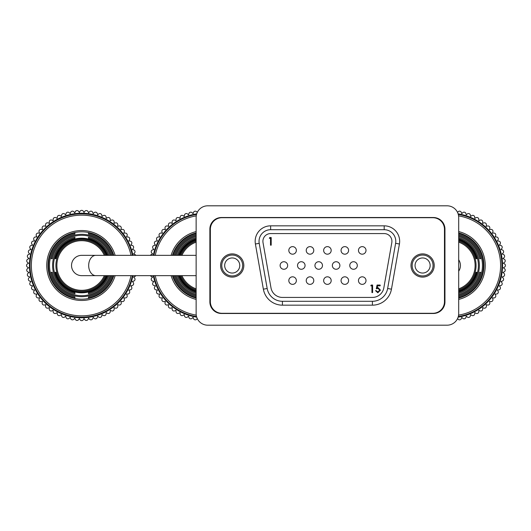 <?xml version="1.0" encoding="UTF-8"?>
<svg xmlns="http://www.w3.org/2000/svg" width="531" height="531" viewBox="0 0 531 531"><rect width="100%" height="100%" fill="white"/><g stroke="black" fill="none" stroke-linecap="round" stroke-linejoin="round"><path stroke-width="0.8" d="M372.616 285.041L372.616 292.588L371.939 292.588L371.939 285.817L370.784 285.817L371.222 285.041L372.616 285.041M269.33 238.313L269.781 237.53L271.195 237.53L271.195 245.183L270.511 245.183L270.511 238.313L269.33 238.313M377.07 285.041L380.169 285.041L380.169 285.817L377.601 285.817L377.189 287.802L378.079 287.656L380.455 290.118L377.826 292.78L375.523 290.649L376.2 290.649L377.866 292.01L379.778 290.092L377.959 288.426L376.293 288.811L377.07 285.041M282.419 297.426L372.41 297.426A11.609 11.609 0 0 0 383.84 287.829L391.805 242.66A7.739 7.739 0 0 0 384.185 233.574L270.644 233.574A7.739 7.739 0 0 0 263.024 242.66L270.989 287.829A11.609 11.609 0 0 0 282.419 297.426M349.763 265.5A3.77 3.77 0 0 0 353.533 269.27A3.77 3.77 0 0 0 357.31 265.5A3.77 3.77 0 0 0 353.533 261.73A3.77 3.77 0 0 0 349.763 265.5A3.77 3.77 0 0 0 353.533 269.27A3.77 3.77 0 0 0 357.31 265.5A3.77 3.77 0 0 0 353.533 261.73A3.77 3.77 0 0 0 349.763 265.5M306.228 250.406A3.77 3.77 0 0 0 309.998 254.183A3.77 3.77 0 0 0 313.775 250.406A3.77 3.77 0 0 0 309.998 246.636A3.77 3.77 0 0 0 306.228 250.406A3.77 3.77 0 0 0 309.998 254.183A3.77 3.77 0 0 0 313.775 250.406A3.77 3.77 0 0 0 309.998 246.636A3.77 3.77 0 0 0 306.228 250.406M280.109 265.5A3.77 3.77 0 0 0 283.879 269.27A3.77 3.77 0 0 0 287.656 265.5A3.77 3.77 0 0 0 283.879 261.73A3.77 3.77 0 0 0 280.109 265.5A3.77 3.77 0 0 0 283.879 269.27A3.77 3.77 0 0 0 287.656 265.5A3.77 3.77 0 0 0 283.879 261.73A3.77 3.77 0 0 0 280.109 265.5M395.615 243.331A11.609 11.609 0 0 0 384.185 229.704L270.644 229.704A11.609 11.609 0 0 0 259.214 243.331L267.179 288.506A15.479 15.479 0 0 0 282.419 301.296L372.41 301.296A15.479 15.479 0 0 0 387.65 288.506L395.615 243.331L399.425 244.001L391.46 289.176A19.348 19.348 0 0 1 372.41 305.166L372.41 301.296M314.936 265.5A3.77 3.77 0 0 0 318.706 269.27A3.77 3.77 0 0 0 322.483 265.5A3.77 3.77 0 0 0 318.706 261.73A3.77 3.77 0 0 0 314.936 265.5A3.77 3.77 0 0 0 318.706 269.27A3.77 3.77 0 0 0 322.483 265.5A3.77 3.77 0 0 0 318.706 261.73A3.77 3.77 0 0 0 314.936 265.5M366.012 250.406A3.77 3.77 0 0 0 362.242 246.636A3.77 3.77 0 0 0 358.465 250.406A3.77 3.77 0 0 0 362.242 254.183A3.77 3.77 0 0 0 366.012 250.406A3.77 3.77 0 0 0 362.242 246.636A3.77 3.77 0 0 0 358.465 250.406A3.77 3.77 0 0 0 362.242 254.183A3.77 3.77 0 0 0 366.012 250.406M331.185 280.594A3.77 3.77 0 0 0 327.415 276.817A3.77 3.77 0 0 0 323.644 280.594A3.77 3.77 0 0 0 327.415 284.364A3.77 3.77 0 0 0 331.185 280.594A3.77 3.77 0 0 0 327.415 276.817A3.77 3.77 0 0 0 323.644 280.594A3.77 3.77 0 0 0 327.415 284.364A3.77 3.77 0 0 0 331.185 280.594M331.185 250.406A3.77 3.77 0 0 0 327.415 246.636A3.77 3.77 0 0 0 323.644 250.406A3.77 3.77 0 0 0 327.415 254.183A3.77 3.77 0 0 0 331.185 250.406A3.77 3.77 0 0 0 327.415 246.636A3.77 3.77 0 0 0 323.644 250.406A3.77 3.77 0 0 0 327.415 254.183A3.77 3.77 0 0 0 331.185 250.406M313.775 280.594A3.77 3.77 0 0 0 309.998 276.817A3.77 3.77 0 0 0 306.228 280.594A3.77 3.77 0 0 0 309.998 284.364A3.77 3.77 0 0 0 313.775 280.594A3.77 3.77 0 0 0 309.998 276.817A3.77 3.77 0 0 0 306.228 280.594A3.77 3.77 0 0 0 309.998 284.364A3.77 3.77 0 0 0 313.775 280.594M288.818 280.594A3.77 3.77 0 0 0 292.588 284.364A3.77 3.77 0 0 0 296.358 280.594A3.77 3.77 0 0 0 292.588 276.817A3.77 3.77 0 0 0 288.818 280.594A3.77 3.77 0 0 0 292.588 284.364A3.77 3.77 0 0 0 296.358 280.594A3.77 3.77 0 0 0 292.588 276.817A3.77 3.77 0 0 0 288.818 280.594M358.465 280.594A3.77 3.77 0 0 0 362.242 284.364A3.77 3.77 0 0 0 366.012 280.594A3.77 3.77 0 0 0 362.242 276.817A3.77 3.77 0 0 0 358.465 280.594A3.77 3.77 0 0 0 362.242 284.364A3.77 3.77 0 0 0 366.012 280.594A3.77 3.77 0 0 0 362.242 276.817A3.77 3.77 0 0 0 358.465 280.594M339.893 265.5A3.77 3.77 0 0 0 336.123 261.73A3.77 3.77 0 0 0 332.346 265.5A3.77 3.77 0 0 0 336.123 269.27A3.77 3.77 0 0 0 339.893 265.5A3.77 3.77 0 0 0 336.123 261.73A3.77 3.77 0 0 0 332.346 265.5A3.77 3.77 0 0 0 336.123 269.27A3.77 3.77 0 0 0 339.893 265.5M348.601 280.594A3.77 3.77 0 0 0 344.825 276.817A3.77 3.77 0 0 0 341.055 280.594A3.77 3.77 0 0 0 344.825 284.364A3.77 3.77 0 0 0 348.601 280.594A3.77 3.77 0 0 0 344.825 276.817A3.77 3.77 0 0 0 341.055 280.594A3.77 3.77 0 0 0 344.825 284.364A3.77 3.77 0 0 0 348.601 280.594M296.358 250.406A3.77 3.77 0 0 0 292.588 246.636A3.77 3.77 0 0 0 288.818 250.406A3.77 3.77 0 0 0 292.588 254.183A3.77 3.77 0 0 0 296.358 250.406A3.77 3.77 0 0 0 292.588 246.636A3.77 3.77 0 0 0 288.818 250.406A3.77 3.77 0 0 0 292.588 254.183A3.77 3.77 0 0 0 296.358 250.406M305.066 265.5A3.77 3.77 0 0 0 301.296 261.73A3.77 3.77 0 0 0 297.519 265.5A3.77 3.77 0 0 0 301.296 269.27A3.77 3.77 0 0 0 305.066 265.5A3.77 3.77 0 0 0 301.296 261.73A3.77 3.77 0 0 0 297.519 265.5A3.77 3.77 0 0 0 301.296 269.27A3.77 3.77 0 0 0 305.066 265.5M348.601 250.406A3.77 3.77 0 0 0 344.825 246.636A3.77 3.77 0 0 0 341.055 250.406A3.77 3.77 0 0 0 344.825 254.183A3.77 3.77 0 0 0 348.601 250.406A3.77 3.77 0 0 0 344.825 246.636A3.77 3.77 0 0 0 341.055 250.406A3.77 3.77 0 0 0 344.825 254.183A3.77 3.77 0 0 0 348.601 250.406M220.611 265.5A11.609 11.609 0 0 0 232.22 277.109A11.609 11.609 0 0 0 243.829 265.5A11.609 11.609 0 0 0 232.22 253.891A11.609 11.609 0 0 0 220.611 265.5M444.474 229.319A11.609 11.609 0 0 0 432.865 217.71L221.965 217.71A11.609 11.609 0 0 0 210.356 229.319L210.356 301.681A11.609 11.609 0 0 0 221.965 313.29L432.865 313.29A11.609 11.609 0 0 0 444.474 301.681L444.474 229.319M411.001 265.5A11.609 11.609 0 0 0 422.61 277.109A11.609 11.609 0 0 0 434.219 265.5A11.609 11.609 0 0 0 422.61 253.891A11.609 11.609 0 0 0 411.001 265.5M232.22 255.053A10.447 10.447 0 0 1 242.667 265.5A10.447 10.447 0 0 1 232.22 275.947A10.447 10.447 0 0 1 221.772 265.5A10.447 10.447 0 0 1 232.22 255.053M232.22 273.047A7.547 7.547 0 0 0 239.766 265.5A7.547 7.547 0 0 0 232.22 257.953A7.547 7.547 0 0 0 224.673 265.5A7.547 7.547 0 0 0 232.22 273.047M422.61 255.053A10.447 10.447 0 0 1 433.057 265.5A10.447 10.447 0 0 1 422.61 275.947A10.447 10.447 0 0 1 412.162 265.5A10.447 10.447 0 0 1 422.61 255.053M422.61 273.047A7.547 7.547 0 0 0 430.15 265.5A7.547 7.547 0 0 0 422.61 257.953A7.547 7.547 0 0 0 415.063 265.5A7.547 7.547 0 0 0 422.61 273.047M444.951 229.126A11.609 11.609 0 0 0 433.342 217.518L221.48 217.518A11.609 11.609 0 0 0 209.871 229.126L209.871 301.873A11.609 11.609 0 0 0 221.48 313.482L433.342 313.482A11.609 11.609 0 0 0 444.951 301.873L444.951 229.126M447.082 205.809L207.747 205.809L447.082 205.809A11.609 11.609 0 0 1 458.691 217.418L458.691 313.582A11.609 11.609 0 0 1 447.082 325.191L207.747 325.191A11.609 11.609 0 0 1 196.138 313.582L196.138 217.418L196.138 313.582M207.747 205.809A11.609 11.609 0 0 0 196.138 217.418M458.691 217.418L458.691 313.582M447.082 325.191L207.747 325.191M74.917 293.809L74.917 292.8A28.13 28.13 0 0 1 74.917 238.2L74.917 237.191A29.112 29.112 0 0 0 74.917 293.809L74.917 292.8M108.974 255.345A29.112 29.112 0 0 0 88.465 237.191L88.465 238.2A28.13 28.13 0 0 1 107.919 255.345M113.256 255.345A33.161 33.161 0 0 0 88.465 233.036L88.465 234.045A32.179 32.179 0 0 1 112.227 255.345M48.533 265.5A33.161 33.161 0 0 1 74.917 233.036L74.917 234.045A32.179 32.179 0 0 0 74.917 296.955L74.917 297.964A33.161 33.161 0 0 1 48.533 265.5M74.917 238.2L74.917 237.191M107.056 255.345A27.32 27.32 0 0 0 55.224 258.73L55.881 258.73A26.689 26.689 0 0 1 106.373 255.345M111.178 255.345A31.19 31.19 0 0 0 51.248 258.73L52.257 258.73A30.207 30.207 0 0 1 110.143 255.345M110.143 275.655A30.207 30.207 0 0 1 52.257 272.27L51.248 272.27A31.19 31.19 0 0 0 111.178 275.655M106.373 275.655A26.689 26.689 0 0 1 55.881 272.27L55.224 272.27A27.32 27.32 0 0 0 107.056 275.655M112.227 275.655A32.179 32.179 0 0 1 88.465 296.955L88.465 297.964A33.161 33.161 0 0 0 113.256 275.655M107.919 275.655A28.13 28.13 0 0 1 88.465 292.8L88.465 293.809A29.112 29.112 0 0 0 108.974 275.655M88.465 238.2L88.465 237.191M55.224 258.73L55.881 258.73M88.465 297.964L88.465 296.955M88.465 234.045L88.465 233.036M88.465 293.809L88.465 292.8M51.248 258.73L52.257 258.73M74.917 297.964L74.917 296.955M74.917 234.045L74.917 233.036M51.248 272.27L52.257 272.27M55.224 272.27L55.881 272.27M132.345 275.655A51.66 51.66 0 0 1 30.035 265.5A51.66 51.66 0 0 1 132.345 255.345M132.936 275.655A52.237 52.237 0 0 1 29.451 265.5A52.237 52.237 0 0 1 132.936 255.345M135.797 275.655A1.932 1.932 0 0 1 134.755 276.558L133.546 276.996L134.456 277.905A1.932 1.932 0 0 1 133.586 281.138L132.352 281.47L133.175 282.452A1.932 1.932 0 0 1 132.027 285.605L130.765 285.824L131.502 286.879A1.932 1.932 0 0 1 130.082 289.913L128.807 290.026L129.445 291.134A1.932 1.932 0 0 1 127.772 294.041L126.491 294.041L127.028 295.203A1.932 1.932 0 0 1 125.11 297.944L123.829 297.831L124.267 299.039A1.932 1.932 0 0 1 122.117 301.608L120.856 301.382L121.187 302.624A1.932 1.932 0 0 1 118.818 304.993L117.577 304.661L117.796 305.922A1.932 1.932 0 0 1 115.234 308.08L114.026 307.641L114.138 308.916A1.932 1.932 0 0 1 111.391 310.841L110.229 310.296L110.229 311.578A1.932 1.932 0 0 1 107.328 313.257L106.22 312.613L106.107 313.894A1.932 1.932 0 0 1 103.067 315.308L102.018 314.571L101.793 315.832A1.932 1.932 0 0 1 98.647 316.98L97.664 316.157L97.332 317.392A1.932 1.932 0 0 1 94.093 318.261L93.191 317.359L92.752 318.56A1.932 1.932 0 0 1 89.447 319.144L88.624 318.162L88.086 319.323A1.932 1.932 0 0 1 84.748 319.616L84.011 318.567L83.367 319.675A1.932 1.932 0 0 1 80.015 319.675L79.378 318.567L78.641 319.616A1.932 1.932 0 0 1 75.302 319.323L74.758 318.162L73.935 319.144A1.932 1.932 0 0 1 70.636 318.56L70.198 317.359L69.289 318.261A1.932 1.932 0 0 1 66.05 317.392L65.718 316.157L64.736 316.98A1.932 1.932 0 0 1 61.589 315.832L61.364 314.571L60.315 315.308A1.932 1.932 0 0 1 57.282 313.894L57.169 312.613L56.054 313.257A1.932 1.932 0 0 1 53.153 311.578L53.153 310.296L51.992 310.841A1.932 1.932 0 0 1 49.244 308.916L49.356 307.641L48.155 308.08A1.932 1.932 0 0 1 45.586 305.922L45.805 304.661L44.571 304.993A1.932 1.932 0 0 1 42.201 302.624L42.533 301.382L41.272 301.608A1.932 1.932 0 0 1 39.115 299.039L39.553 297.831L38.278 297.944A1.932 1.932 0 0 1 36.354 295.203L36.898 294.041L35.61 294.041A1.932 1.932 0 0 1 33.938 291.134L34.581 290.026L33.3 289.913A1.932 1.932 0 0 1 31.887 286.879L32.623 285.824L31.356 285.605A1.932 1.932 0 0 1 30.214 282.452L31.037 281.47L29.796 281.138A1.932 1.932 0 0 1 28.933 277.905L29.836 276.996L28.634 276.558A1.932 1.932 0 0 1 28.05 273.259L29.032 272.436L27.871 271.892A1.932 1.932 0 0 1 27.579 268.553L28.628 267.816L27.519 267.173A1.932 1.932 0 0 1 27.519 263.827L28.628 263.184L27.579 262.447A1.932 1.932 0 0 1 27.871 259.108L29.032 258.564L28.05 257.741A1.932 1.932 0 0 1 28.634 254.442L29.836 254.004L28.933 253.095A1.932 1.932 0 0 1 29.796 249.862L31.037 249.53L30.214 248.548A1.932 1.932 0 0 1 31.356 245.395L32.623 245.176L31.887 244.121A1.932 1.932 0 0 1 33.3 241.087L34.581 240.974L33.938 239.866A1.932 1.932 0 0 1 35.61 236.959L36.898 236.959L36.354 235.797A1.932 1.932 0 0 1 38.278 233.056L39.553 233.169L39.115 231.961A1.932 1.932 0 0 1 41.272 229.392L42.533 229.618L42.201 228.376A1.932 1.932 0 0 1 44.571 226.007L45.805 226.339L45.586 225.078A1.932 1.932 0 0 1 48.155 222.92L49.356 223.359L49.244 222.084A1.932 1.932 0 0 1 51.992 220.159L53.153 220.704L53.153 219.422A1.932 1.932 0 0 1 56.054 217.743L57.169 218.387L57.282 217.106A1.932 1.932 0 0 1 60.315 215.692L61.364 216.429L61.589 215.168A1.932 1.932 0 0 1 64.736 214.02L65.718 214.843L66.05 213.608A1.932 1.932 0 0 1 69.289 212.739L70.198 213.641L70.636 212.44A1.932 1.932 0 0 1 73.935 211.856L74.758 212.838L75.302 211.677A1.932 1.932 0 0 1 78.641 211.384L79.378 212.433L80.015 211.325A1.932 1.932 0 0 1 83.367 211.325L84.011 212.433L84.748 211.384A1.932 1.932 0 0 1 88.086 211.677L88.624 212.838L89.447 211.856A1.932 1.932 0 0 1 92.752 212.44L93.191 213.641L94.093 212.739A1.932 1.932 0 0 1 97.332 213.608L97.664 214.843L98.647 214.02A1.932 1.932 0 0 1 101.793 215.168L102.018 216.429L103.067 215.692A1.932 1.932 0 0 1 106.107 217.106L106.22 218.387L107.328 217.743A1.932 1.932 0 0 1 110.229 219.422L110.229 220.704L111.391 220.159A1.932 1.932 0 0 1 114.138 222.084L114.026 223.359L115.234 222.92A1.932 1.932 0 0 1 117.796 225.078L117.577 226.339L118.818 226.007A1.932 1.932 0 0 1 121.187 228.376L120.856 229.618L122.117 229.392A1.932 1.932 0 0 1 124.267 231.961L123.829 233.169L125.11 233.056A1.932 1.932 0 0 1 127.028 235.797L126.491 236.959L127.772 236.959A1.932 1.932 0 0 1 129.445 239.866L128.807 240.974L130.082 241.087A1.932 1.932 0 0 1 131.502 244.121L130.765 245.176L132.027 245.395A1.932 1.932 0 0 1 133.175 248.548L132.352 249.53L133.586 249.862A1.932 1.932 0 0 1 134.456 253.095L133.546 254.004L134.755 254.442A1.932 1.932 0 0 1 135.797 255.345M458.691 238.665A28.13 28.13 0 0 1 458.691 292.335M458.691 293.364A29.112 29.112 0 0 0 458.691 237.636M458.691 234.443A32.179 32.179 0 0 1 458.691 296.557M458.691 297.572A33.161 33.161 0 0 0 458.691 233.428M458.691 239.508A27.32 27.32 0 0 1 476.745 258.73L476.088 258.73A26.689 26.689 0 0 0 458.691 240.171M458.691 235.472A31.19 31.19 0 0 1 480.721 258.73L479.712 258.73A30.207 30.207 0 0 0 458.691 236.487M458.691 295.528A31.19 31.19 0 0 0 480.721 272.27L479.712 272.27A30.207 30.207 0 0 1 458.691 294.513M458.691 291.492A27.32 27.32 0 0 0 476.745 272.27L476.088 272.27A26.689 26.689 0 0 1 458.691 290.829M476.088 258.73L476.745 258.73M479.712 258.73L480.721 258.73M476.088 272.27L476.745 272.27M479.712 272.27L480.721 272.27M458.313 214.471A51.66 51.66 0 0 1 458.313 316.529M458.134 213.854A52.237 52.237 0 0 1 458.134 317.146A52.237 52.237 0 0 0 502.518 265.5M457.563 212.42L458.034 211.856A1.932 1.932 0 0 1 461.333 212.44L461.771 213.641L462.68 212.739A1.932 1.932 0 0 1 465.913 213.608L466.245 214.843L467.227 214.02A1.932 1.932 0 0 1 470.38 215.168L470.599 216.429L471.654 215.692A1.932 1.932 0 0 1 474.687 217.106L474.8 218.387L475.909 217.743A1.932 1.932 0 0 1 478.816 219.422L478.816 220.704L479.978 220.159A1.932 1.932 0 0 1 482.719 222.084L482.613 223.359L483.814 222.92A1.932 1.932 0 0 1 486.383 225.078L486.157 226.339L487.398 226.007A1.932 1.932 0 0 1 489.768 228.376L489.436 229.618L490.697 229.392A1.932 1.932 0 0 1 492.854 231.961L492.416 233.169L493.691 233.056A1.932 1.932 0 0 1 495.615 235.797L495.071 236.959L496.352 236.959A1.932 1.932 0 0 1 498.032 239.866L497.388 240.974L498.669 241.087A1.932 1.932 0 0 1 500.083 244.121L499.346 245.176L500.607 245.395A1.932 1.932 0 0 1 501.755 248.548L500.932 249.53L502.173 249.862A1.932 1.932 0 0 1 503.036 253.095L502.134 254.004L503.335 254.442A1.932 1.932 0 0 1 503.919 257.741L502.937 258.564L504.098 259.108A1.932 1.932 0 0 1 504.39 262.447L503.342 263.184L504.45 263.827A1.932 1.932 0 0 1 504.45 267.173L503.342 267.816L504.39 268.553A1.932 1.932 0 0 1 504.098 271.892L502.937 272.436L503.919 273.259A1.932 1.932 0 0 1 503.335 276.558L502.134 276.996L503.036 277.905A1.932 1.932 0 0 1 502.173 281.138L500.932 281.47L501.755 282.452A1.932 1.932 0 0 1 500.607 285.605L499.346 285.824L500.083 286.879A1.932 1.932 0 0 1 498.669 289.913L497.388 290.026L498.032 291.134A1.932 1.932 0 0 1 496.352 294.041L495.071 294.041L495.615 295.203A1.932 1.932 0 0 1 493.691 297.944L492.416 297.831L492.854 299.039A1.932 1.932 0 0 1 490.697 301.608L489.436 301.382L489.768 302.624A1.932 1.932 0 0 1 487.398 304.993L486.157 304.661L486.383 305.922A1.932 1.932 0 0 1 483.814 308.08L482.613 307.641L482.719 308.916A1.932 1.932 0 0 1 479.978 310.841L478.816 310.296L478.816 311.578A1.932 1.932 0 0 1 475.909 313.257L474.8 312.613L474.687 313.894A1.932 1.932 0 0 1 471.654 315.308L470.599 314.571L470.38 315.832A1.932 1.932 0 0 1 467.227 316.98L466.245 316.157L465.913 317.392A1.932 1.932 0 0 1 462.68 318.261L461.771 317.359L461.333 318.56A1.932 1.932 0 0 1 458.034 319.144L457.563 318.58M458.691 271.188A10.155 10.155 0 0 0 458.691 259.812M71.532 265.5A10.155 10.155 0 0 1 81.694 255.345L95.859 255.345A10.155 7.182 -90 0 0 88.677 265.5A10.155 7.182 -90 0 0 95.859 275.655L81.694 275.655A10.155 10.155 0 0 1 71.532 265.5M177.274 255.345A29.112 29.112 0 0 1 196.138 237.636M196.138 293.364A29.112 29.112 0 0 1 177.274 275.655M172.987 255.345A33.161 33.161 0 0 1 196.138 233.428M196.138 234.443A32.179 32.179 0 0 0 174.022 255.345M196.138 238.665A28.13 28.13 0 0 0 178.323 255.345M179.193 255.345A27.32 27.32 0 0 1 196.138 239.508M196.138 240.171A26.689 26.689 0 0 0 179.876 255.345M175.064 255.345A31.19 31.19 0 0 1 196.138 235.472M196.138 236.487A30.207 30.207 0 0 0 176.106 255.345M196.138 294.513A30.207 30.207 0 0 1 176.106 275.655M175.064 275.655A31.19 31.19 0 0 0 196.138 295.528M196.138 290.829A26.689 26.689 0 0 1 179.876 275.655M179.193 275.655A27.32 27.32 0 0 0 196.138 291.492M178.323 275.655A28.13 28.13 0 0 0 196.138 292.335M174.022 275.655A32.179 32.179 0 0 0 196.138 296.557M196.138 297.572A33.161 33.161 0 0 1 172.987 275.655M153.904 255.345A51.66 51.66 0 0 1 196.516 214.471M196.516 316.529A51.66 51.66 0 0 1 153.904 275.655M153.313 255.345A52.237 52.237 0 0 1 196.696 213.854M196.696 317.146A52.237 52.237 0 0 1 153.313 275.655M150.452 255.345A1.932 1.932 0 0 1 151.494 254.442L152.696 254.004L151.793 253.095A1.932 1.932 0 0 1 152.656 249.862L153.897 249.53L153.074 248.548A1.932 1.932 0 0 1 154.216 245.395L155.483 245.176L154.747 244.121A1.932 1.932 0 0 1 156.16 241.087L157.441 240.974L156.798 239.866A1.932 1.932 0 0 1 158.477 236.959L159.758 236.959L159.214 235.797A1.932 1.932 0 0 1 161.139 233.056L162.413 233.169L161.975 231.961A1.932 1.932 0 0 1 164.132 229.392L165.393 229.618L165.061 228.376A1.932 1.932 0 0 1 167.431 226.007L168.672 226.339L168.446 225.078A1.932 1.932 0 0 1 171.015 222.92L172.217 223.359L172.11 222.084A1.932 1.932 0 0 1 174.852 220.159L176.013 220.704L176.013 219.422A1.932 1.932 0 0 1 178.914 217.743L180.029 218.387L180.142 217.106A1.932 1.932 0 0 1 183.175 215.692L184.224 216.429L184.449 215.168A1.932 1.932 0 0 1 187.596 214.02L188.578 214.843L188.917 213.608A1.932 1.932 0 0 1 192.149 212.739L193.058 213.641L193.496 212.44A1.932 1.932 0 0 1 196.795 211.856L197.266 212.42M197.266 318.58L196.795 319.144A1.932 1.932 0 0 1 193.496 318.56L193.058 317.359L192.149 318.261A1.932 1.932 0 0 1 188.917 317.392L188.578 316.157L187.596 316.98A1.932 1.932 0 0 1 184.449 315.832L184.224 314.571L183.175 315.308A1.932 1.932 0 0 1 180.142 313.894L180.029 312.613L178.914 313.257A1.932 1.932 0 0 1 176.013 311.578L176.013 310.296L174.852 310.841A1.932 1.932 0 0 1 172.11 308.916L172.217 307.641L171.015 308.08A1.932 1.932 0 0 1 168.446 305.922L168.672 304.661L167.431 304.993A1.932 1.932 0 0 1 165.061 302.624L165.393 301.382L164.132 301.608A1.932 1.932 0 0 1 161.975 299.039L162.413 297.831L161.139 297.944A1.932 1.932 0 0 1 159.214 295.203L159.758 294.041L158.477 294.041A1.932 1.932 0 0 1 156.798 291.134L157.441 290.026L156.16 289.913A1.932 1.932 0 0 1 154.747 286.879L155.483 285.824L154.216 285.605A1.932 1.932 0 0 1 153.074 282.452L153.897 281.47L152.656 281.138A1.932 1.932 0 0 1 151.793 277.905L152.696 276.996L151.494 276.558A1.932 1.932 0 0 1 150.452 275.655M267.179 288.506L263.369 289.176L255.398 244.001A15.479 15.479 0 0 1 270.644 225.834L384.185 225.834A15.479 15.479 0 0 1 399.425 244.001M259.214 243.331L255.398 244.001M282.419 301.296L282.419 305.166A19.348 19.348 0 0 1 263.369 289.176M391.46 289.176L387.65 288.506M384.185 225.834L384.185 229.704M270.644 229.704L270.644 225.834M372.41 305.166L282.419 305.166M105.397 275.655A25.793 25.793 0 0 1 55.901 265.5A25.793 25.793 0 0 1 105.397 255.345M113.793 255.345A33.665 33.665 0 0 0 48.022 265.5A33.665 33.665 0 0 0 113.793 275.655M115.147 275.655A34.96 34.96 0 0 1 46.735 265.5A34.96 34.96 0 0 1 115.147 255.345M104.341 255.345A24.824 24.824 0 0 0 56.87 265.5A24.824 24.824 0 0 0 104.341 275.655M130.984 255.345A50.326 50.326 0 0 0 31.362 265.5A50.326 50.326 0 0 0 130.984 275.655M458.691 241.12A25.793 25.793 0 0 1 458.691 289.88M458.691 298.097A33.665 33.665 0 0 0 458.691 232.903M458.691 231.569A34.96 34.96 0 0 1 458.691 299.431M458.691 288.857A24.824 24.824 0 0 0 458.691 242.143M458.585 315.135A50.326 50.326 0 0 0 458.585 215.865M180.845 255.345A25.793 25.793 0 0 1 196.138 241.12M196.138 232.903A33.665 33.665 0 0 0 172.456 255.345M196.138 289.88A25.793 25.793 0 0 1 180.845 275.655M172.456 275.655A33.665 33.665 0 0 0 196.138 298.097M171.101 255.345A34.96 34.96 0 0 1 196.138 231.569M196.138 242.143A24.824 24.824 0 0 0 181.901 255.345M181.901 275.655A24.824 24.824 0 0 0 196.138 288.857M196.138 299.431A34.96 34.96 0 0 1 171.101 275.655M196.244 215.865A50.326 50.326 0 0 0 155.258 255.345M155.258 275.655A50.326 50.326 0 0 0 196.244 315.135M196.138 255.345L95.859 255.345M196.138 275.655L95.859 275.655"/></g></svg>
